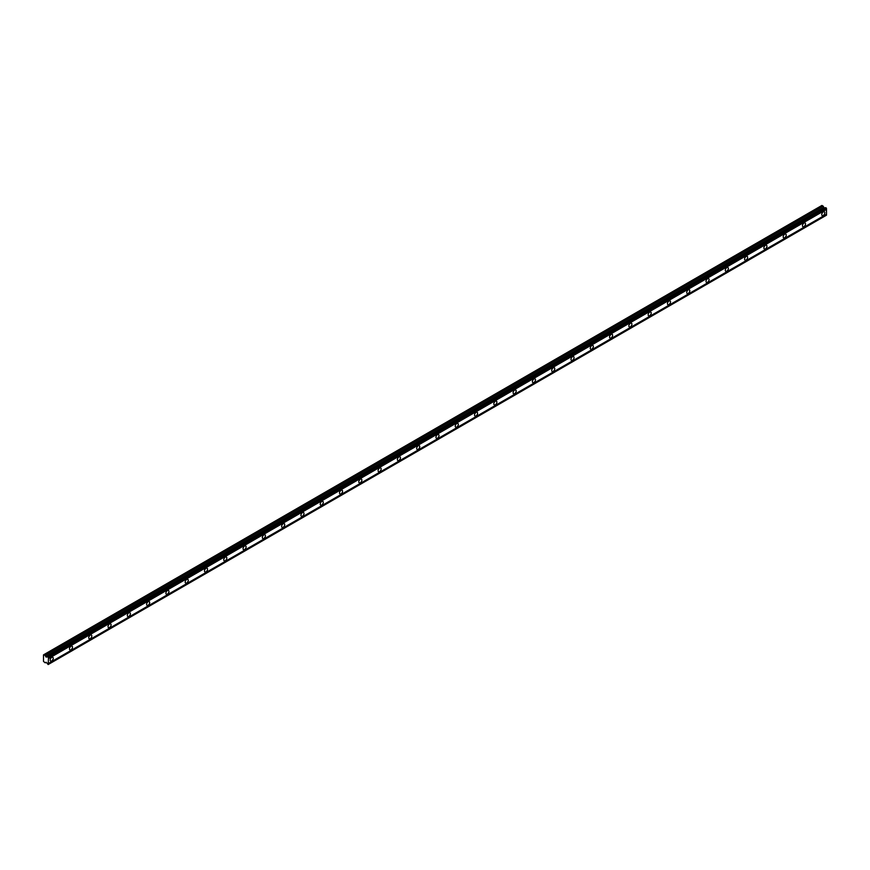 <?xml version="1.0" encoding="UTF-8"?>
<svg xmlns="http://www.w3.org/2000/svg" width="870" height="870" viewBox="0 0 870 870"><rect width="100%" height="100%" fill="white"/><g stroke="black" fill="none" stroke-linecap="round" stroke-linejoin="round"><path stroke-width="1.3" d="M823.281 215.445A2.164 1.251 120 0 0 824.695 213.541A2.164 1.251 120 0 0 824.368 211.812A2.164 1.251 120 0 0 823.281 211.921A2.164 1.251 120 0 0 821.878 213.824A2.164 1.251 120 0 0 822.204 215.553A2.164 1.251 120 0 0 823.281 215.445M51.7 660.917A2.164 1.251 120 0 0 53.114 659.014A2.164 1.251 120 0 0 52.776 657.285A2.164 1.251 120 0 0 51.7 657.394A2.164 1.251 120 0 0 50.286 659.297A2.164 1.251 120 0 0 50.623 661.026A2.164 1.251 120 0 0 51.7 660.917M70.992 649.781A2.164 1.251 120 0 0 72.395 647.878A2.164 1.251 120 0 0 72.069 646.149A2.164 1.251 120 0 0 70.992 646.258A2.164 1.251 120 0 0 69.578 648.161A2.164 1.251 120 0 0 69.904 649.89A2.164 1.251 120 0 0 70.992 649.781M90.273 638.645A2.164 1.251 120 0 0 91.687 636.742A2.164 1.251 120 0 0 91.361 635.013A2.164 1.251 120 0 0 90.273 635.122A2.164 1.251 120 0 0 88.87 637.025A2.164 1.251 120 0 0 89.197 638.754A2.164 1.251 120 0 0 90.273 638.645M109.566 627.509A2.164 1.251 120 0 0 110.979 625.606A2.164 1.251 120 0 0 110.642 623.877A2.164 1.251 120 0 0 109.566 623.975A2.164 1.251 120 0 0 108.152 625.878A2.164 1.251 120 0 0 108.489 627.618A2.164 1.251 120 0 0 109.566 627.509M128.858 616.373A2.164 1.251 120 0 0 130.272 614.47A2.164 1.251 120 0 0 129.934 612.741A2.164 1.251 120 0 0 128.858 612.839A2.164 1.251 120 0 0 127.444 614.742A2.164 1.251 120 0 0 127.781 616.482A2.164 1.251 120 0 0 128.858 616.373M148.15 605.237A2.164 1.251 120 0 0 149.553 603.334A2.164 1.251 120 0 0 149.227 601.605A2.164 1.251 120 0 0 148.15 601.703A2.164 1.251 120 0 0 146.736 603.606A2.164 1.251 120 0 0 147.063 605.335A2.164 1.251 120 0 0 148.15 605.237M167.431 594.101A2.164 1.251 120 0 0 168.845 592.198A2.164 1.251 120 0 0 168.519 590.458A2.164 1.251 120 0 0 167.431 590.567A2.164 1.251 120 0 0 166.029 592.47A2.164 1.251 120 0 0 166.355 594.199A2.164 1.251 120 0 0 167.431 594.101M186.724 582.954A2.164 1.251 120 0 0 188.137 581.051A2.164 1.251 120 0 0 187.8 579.322A2.164 1.251 120 0 0 186.724 579.431A2.164 1.251 120 0 0 185.31 581.334A2.164 1.251 120 0 0 185.647 583.063A2.164 1.251 120 0 0 186.724 582.954M206.016 571.818A2.164 1.251 120 0 0 207.43 569.915A2.164 1.251 120 0 0 207.093 568.186A2.164 1.251 120 0 0 206.016 568.295A2.164 1.251 120 0 0 204.602 570.198A2.164 1.251 120 0 0 204.939 571.927A2.164 1.251 120 0 0 206.016 571.818M225.308 560.682A2.164 1.251 120 0 0 226.711 558.779A2.164 1.251 120 0 0 226.385 557.05A2.164 1.251 120 0 0 225.308 557.159A2.164 1.251 120 0 0 223.894 559.062A2.164 1.251 120 0 0 224.221 560.791A2.164 1.251 120 0 0 225.308 560.682M244.59 549.546A2.164 1.251 120 0 0 246.003 547.643A2.164 1.251 120 0 0 245.677 545.914A2.164 1.251 120 0 0 244.59 546.023A2.164 1.251 120 0 0 243.187 547.926A2.164 1.251 120 0 0 243.513 549.655A2.164 1.251 120 0 0 244.59 549.546M263.882 538.41A2.164 1.251 120 0 0 265.296 536.507A2.164 1.251 120 0 0 264.969 534.778A2.164 1.251 120 0 0 263.882 534.887A2.164 1.251 120 0 0 262.479 536.79A2.164 1.251 120 0 0 262.805 538.519A2.164 1.251 120 0 0 263.882 538.41M283.174 527.274A2.164 1.251 120 0 0 284.588 525.371A2.164 1.251 120 0 0 284.251 523.642A2.164 1.251 120 0 0 283.174 523.751A2.164 1.251 120 0 0 281.76 525.654A2.164 1.251 120 0 0 282.097 527.383A2.164 1.251 120 0 0 283.174 527.274M302.466 516.138A2.164 1.251 120 0 0 303.88 514.235A2.164 1.251 120 0 0 303.543 512.506A2.164 1.251 120 0 0 302.466 512.615A2.164 1.251 120 0 0 301.053 514.518A2.164 1.251 120 0 0 301.379 516.247A2.164 1.251 120 0 0 302.466 516.138M321.759 505.002A2.164 1.251 120 0 0 323.161 503.099A2.164 1.251 120 0 0 322.835 501.37A2.164 1.251 120 0 0 321.759 501.479A2.164 1.251 120 0 0 320.345 503.382A2.164 1.251 120 0 0 320.671 505.111A2.164 1.251 120 0 0 321.759 505.002M341.04 493.866A2.164 1.251 120 0 0 342.454 491.963A2.164 1.251 120 0 0 342.127 490.234A2.164 1.251 120 0 0 341.04 490.343A2.164 1.251 120 0 0 339.637 492.246A2.164 1.251 120 0 0 339.963 493.975A2.164 1.251 120 0 0 341.04 493.866M360.332 482.73A2.164 1.251 120 0 0 361.746 480.827A2.164 1.251 120 0 0 361.409 479.098A2.164 1.251 120 0 0 360.332 479.207A2.164 1.251 120 0 0 358.918 481.11A2.164 1.251 120 0 0 359.256 482.839A2.164 1.251 120 0 0 360.332 482.73M379.624 471.594A2.164 1.251 120 0 0 381.038 469.691A2.164 1.251 120 0 0 380.701 467.962A2.164 1.251 120 0 0 379.624 468.06A2.164 1.251 120 0 0 378.211 469.963A2.164 1.251 120 0 0 378.548 471.703A2.164 1.251 120 0 0 379.624 471.594M398.917 460.458A2.164 1.251 120 0 0 400.32 458.555A2.164 1.251 120 0 0 399.993 456.826A2.164 1.251 120 0 0 398.917 456.924A2.164 1.251 120 0 0 397.503 458.827A2.164 1.251 120 0 0 397.829 460.567A2.164 1.251 120 0 0 398.917 460.458M418.198 449.322A2.164 1.251 120 0 0 419.612 447.419A2.164 1.251 120 0 0 419.286 445.679A2.164 1.251 120 0 0 418.198 445.788A2.164 1.251 120 0 0 416.795 447.691A2.164 1.251 120 0 0 417.121 449.42A2.164 1.251 120 0 0 418.198 449.322M437.49 438.186A2.164 1.251 120 0 0 438.904 436.283A2.164 1.251 120 0 0 438.567 434.543A2.164 1.251 120 0 0 437.49 434.652A2.164 1.251 120 0 0 436.077 436.555A2.164 1.251 120 0 0 436.414 438.284A2.164 1.251 120 0 0 437.49 438.186M456.783 427.039A2.164 1.251 120 0 0 458.196 425.136A2.164 1.251 120 0 0 457.859 423.407A2.164 1.251 120 0 0 456.783 423.516A2.164 1.251 120 0 0 455.369 425.419A2.164 1.251 120 0 0 455.706 427.148A2.164 1.251 120 0 0 456.783 427.039M476.075 415.903A2.164 1.251 120 0 0 477.478 414A2.164 1.251 120 0 0 477.151 412.271A2.164 1.251 120 0 0 476.075 412.38A2.164 1.251 120 0 0 474.661 414.283A2.164 1.251 120 0 0 474.987 416.012A2.164 1.251 120 0 0 476.075 415.903M495.356 404.767A2.164 1.251 120 0 0 496.77 402.864A2.164 1.251 120 0 0 496.444 401.135A2.164 1.251 120 0 0 495.356 401.244A2.164 1.251 120 0 0 493.953 403.147A2.164 1.251 120 0 0 494.28 404.876A2.164 1.251 120 0 0 495.356 404.767M514.649 393.631A2.164 1.251 120 0 0 516.062 391.728A2.164 1.251 120 0 0 515.725 389.999A2.164 1.251 120 0 0 514.649 390.108A2.164 1.251 120 0 0 513.235 392.011A2.164 1.251 120 0 0 513.572 393.74A2.164 1.251 120 0 0 514.649 393.631M533.941 382.495A2.164 1.251 120 0 0 535.354 380.592A2.164 1.251 120 0 0 535.017 378.863A2.164 1.251 120 0 0 533.941 378.972A2.164 1.251 120 0 0 532.527 380.875A2.164 1.251 120 0 0 532.864 382.604A2.164 1.251 120 0 0 533.941 382.495M553.233 371.359A2.164 1.251 120 0 0 554.636 369.456A2.164 1.251 120 0 0 554.31 367.727A2.164 1.251 120 0 0 553.233 367.836A2.164 1.251 120 0 0 551.819 369.739A2.164 1.251 120 0 0 552.145 371.468A2.164 1.251 120 0 0 553.233 371.359M572.514 360.224A2.164 1.251 120 0 0 573.928 358.32A2.164 1.251 120 0 0 573.602 356.591A2.164 1.251 120 0 0 572.514 356.7A2.164 1.251 120 0 0 571.111 358.603A2.164 1.251 120 0 0 571.438 360.332A2.164 1.251 120 0 0 572.514 360.224M591.807 349.087A2.164 1.251 120 0 0 593.22 347.184A2.164 1.251 120 0 0 592.894 345.455A2.164 1.251 120 0 0 591.807 345.564A2.164 1.251 120 0 0 590.393 347.467A2.164 1.251 120 0 0 590.73 349.196A2.164 1.251 120 0 0 591.807 349.087M611.099 337.951A2.164 1.251 120 0 0 612.513 336.048A2.164 1.251 120 0 0 612.175 334.319A2.164 1.251 120 0 0 611.099 334.428A2.164 1.251 120 0 0 609.685 336.331A2.164 1.251 120 0 0 610.022 338.06A2.164 1.251 120 0 0 611.099 337.951M630.391 326.815A2.164 1.251 120 0 0 631.794 324.912A2.164 1.251 120 0 0 631.468 323.183A2.164 1.251 120 0 0 630.391 323.292A2.164 1.251 120 0 0 628.977 325.195A2.164 1.251 120 0 0 629.304 326.924A2.164 1.251 120 0 0 630.391 326.815M649.683 315.679A2.164 1.251 120 0 0 651.086 313.776A2.164 1.251 120 0 0 650.76 312.047A2.164 1.251 120 0 0 649.683 312.145A2.164 1.251 120 0 0 648.27 314.048A2.164 1.251 120 0 0 648.596 315.788A2.164 1.251 120 0 0 649.683 315.679M668.965 304.543A2.164 1.251 120 0 0 670.379 302.64A2.164 1.251 120 0 0 670.052 300.911A2.164 1.251 120 0 0 668.965 301.009A2.164 1.251 120 0 0 667.562 302.912A2.164 1.251 120 0 0 667.888 304.652A2.164 1.251 120 0 0 668.965 304.543M688.257 293.407A2.164 1.251 120 0 0 689.671 291.504A2.164 1.251 120 0 0 689.334 289.764A2.164 1.251 120 0 0 688.257 289.873A2.164 1.251 120 0 0 686.843 291.776A2.164 1.251 120 0 0 687.18 293.505A2.164 1.251 120 0 0 688.257 293.407M707.549 282.272A2.164 1.251 120 0 0 708.963 280.368A2.164 1.251 120 0 0 708.626 278.628A2.164 1.251 120 0 0 707.549 278.737A2.164 1.251 120 0 0 706.135 280.64A2.164 1.251 120 0 0 706.473 282.369A2.164 1.251 120 0 0 707.549 282.272M726.841 271.125A2.164 1.251 120 0 0 728.244 269.221A2.164 1.251 120 0 0 727.918 267.492A2.164 1.251 120 0 0 726.841 267.601A2.164 1.251 120 0 0 725.428 269.504A2.164 1.251 120 0 0 725.754 271.233A2.164 1.251 120 0 0 726.841 271.125M746.123 259.989A2.164 1.251 120 0 0 747.537 258.085A2.164 1.251 120 0 0 747.21 256.356A2.164 1.251 120 0 0 746.123 256.465A2.164 1.251 120 0 0 744.72 258.368A2.164 1.251 120 0 0 745.046 260.097A2.164 1.251 120 0 0 746.123 259.989M765.415 248.853A2.164 1.251 120 0 0 766.829 246.95A2.164 1.251 120 0 0 766.492 245.22A2.164 1.251 120 0 0 765.415 245.329A2.164 1.251 120 0 0 764.001 247.232A2.164 1.251 120 0 0 764.338 248.961A2.164 1.251 120 0 0 765.415 248.853M784.707 237.717A2.164 1.251 120 0 0 786.121 235.813A2.164 1.251 120 0 0 785.784 234.084A2.164 1.251 120 0 0 784.707 234.193A2.164 1.251 120 0 0 783.294 236.096A2.164 1.251 120 0 0 783.631 237.825A2.164 1.251 120 0 0 784.707 237.717M804 226.581A2.164 1.251 120 0 0 805.402 224.677A2.164 1.251 120 0 0 805.076 222.948A2.164 1.251 120 0 0 804 223.057A2.164 1.251 120 0 0 802.586 224.96A2.164 1.251 120 0 0 802.912 226.689A2.164 1.251 120 0 0 804 226.581M46.121 657.057L45.197 655.404L43.5 654.86L43.5 661.407L45.197 662.82L46.121 662.244L48.176 664.549L48.481 657.655L47.774 656.883L46.121 657.057L824.14 207.865L823.216 206.212L821.9 205.45L43.881 654.642M47.632 656.904L825.652 207.712L826.5 208.474L826.5 209.409L48.481 658.601M48.481 664.365L826.5 215.184L826.5 209.409M825.5 207.81L824.14 207.865M48.481 657.742L826.5 208.561M826.5 214.237L48.481 663.429M826.5 215.097L48.481 664.278M46.153 662.277L45.197 662.82M823.216 206.212L45.197 655.404M825.238 207.756L47.23 656.937M48.481 657.655L826.5 208.474M48.176 657.122L826.195 207.941M825.793 207.702L47.774 656.883M823.705 207.484L45.686 656.665"/></g></svg>
